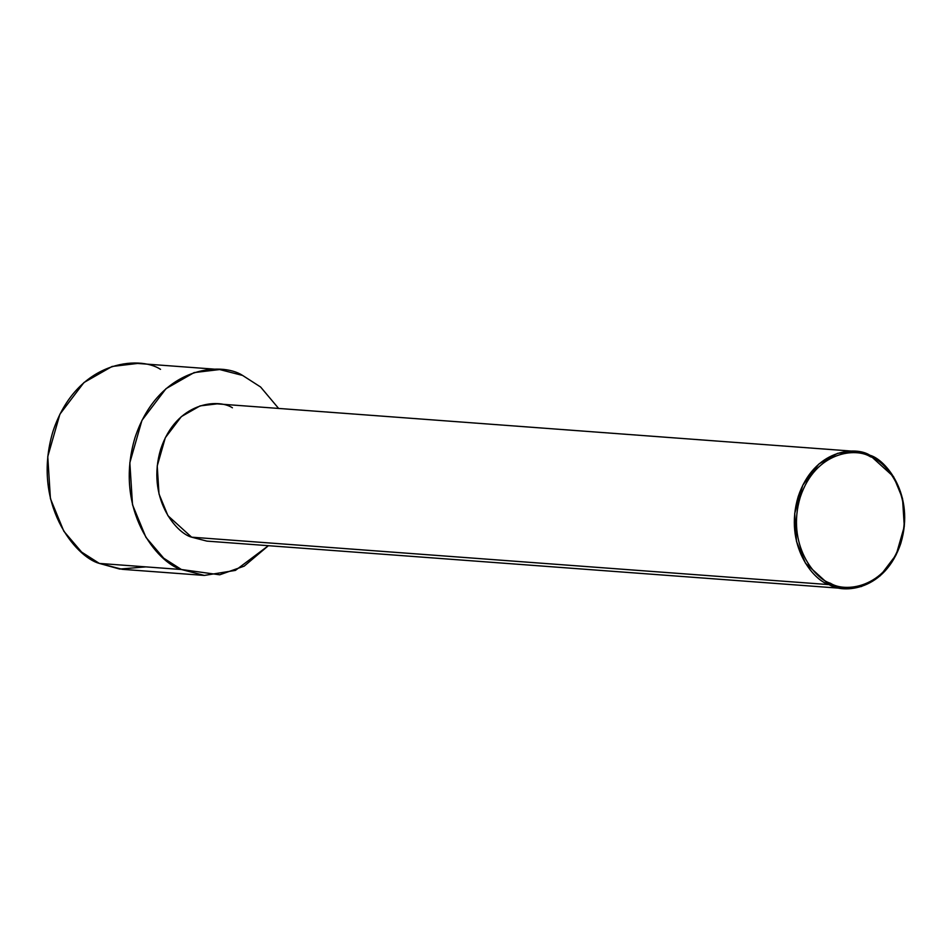 <?xml version="1.0" encoding="UTF-8"?>
<svg xmlns="http://www.w3.org/2000/svg" width="952" height="952" viewBox="0 0 952 952"><rect width="100%" height="100%" fill="white"/><g stroke="black" fill="none" stroke-linecap="round" stroke-linejoin="round"><path stroke-width="1.43" d="M222.613 539.486L829.109 584.623L830.477 583.255C814.995 579.149 786.15 544.389 800.227 497.253C815.674 450.748 856.479 447.559 870.366 456.746C885.848 460.863 914.693 495.623 900.616 542.747C885.17 589.252 844.353 592.453 830.477 583.255L829.109 584.623C843.305 594.036 885.039 590.764 900.842 543.199C915.241 495.004 885.741 459.447 869.902 455.246L870.366 456.746C856.479 447.559 815.674 450.748 800.227 497.253C786.15 544.389 814.995 579.149 830.477 583.255C844.353 592.453 885.17 589.252 900.616 542.747C914.693 495.623 885.848 460.863 870.366 456.746L869.902 455.246L893.583 476.702L902.52 498.443L904.293 526.468L896.201 554.718L880.183 575.817L861.441 586.527L844.4 588.562L829.109 584.623L191.626 537.178L206.917 541.117L844.4 588.562M242.617 375.445L260.598 387L278.627 408.444L260.598 387L242.617 375.445C221.328 361.343 158.71 366.246 135.017 437.587C113.419 509.891 157.675 563.215 181.427 569.522L99.341 563.417L122.284 569.32L204.359 575.424L181.427 569.522L163.72 558.205L145.918 537.333L132.506 504.727L129.841 462.696L141.967 420.32L166.005 388.666L194.113 372.589L219.686 369.543L242.617 375.445M145.834 566.88L119.726 569.07L99.341 563.417L181.427 569.522L219.71 574.794L244.164 566.154L268.404 545.686L235.394 570.403L204.359 575.424M219.686 369.543L137.6 363.438L112.038 366.484L83.931 382.549L59.893 414.215L47.767 456.591L50.42 498.61L63.832 531.228L81.634 552.101L99.341 563.417C75.589 557.11 31.345 503.786 52.943 431.482C76.636 360.13 139.242 355.227 160.531 369.34M854.61 451.308L869.902 455.246C855.705 445.833 813.972 449.106 798.169 496.67C783.77 544.877 813.27 580.423 829.109 584.623L805.44 563.168L796.491 541.426L794.718 513.414L802.81 485.163L818.827 464.052L837.57 453.342L854.61 451.308L217.127 403.862L200.087 405.885L181.344 416.607L165.315 437.706L157.235 465.956L159.008 493.981L167.945 515.722L191.626 537.178C175.787 532.977 146.287 497.42 160.686 449.225C176.489 401.661 218.222 398.388 232.419 407.789"/></g></svg>
